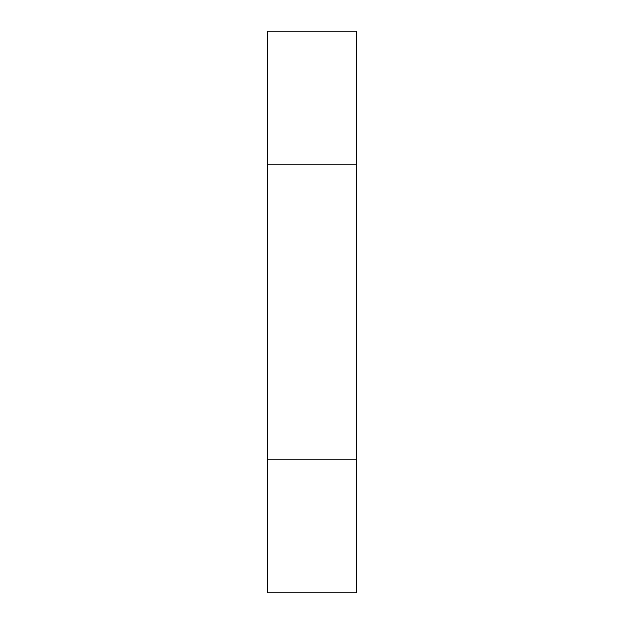 <?xml version="1.0" encoding="UTF-8"?>
<svg xmlns="http://www.w3.org/2000/svg" width="624" height="624" viewBox="0 0 624 624"><rect width="100%" height="100%" fill="white"/><g stroke="black" fill="none" stroke-linecap="round" stroke-linejoin="round"><path stroke-width="0.94" d="M356.335 164.213L356.335 459.787L267.665 459.787L267.665 164.213L356.335 164.213M356.335 31.2L356.335 592.8L267.665 592.8L267.665 31.2L356.335 31.2"/></g></svg>
